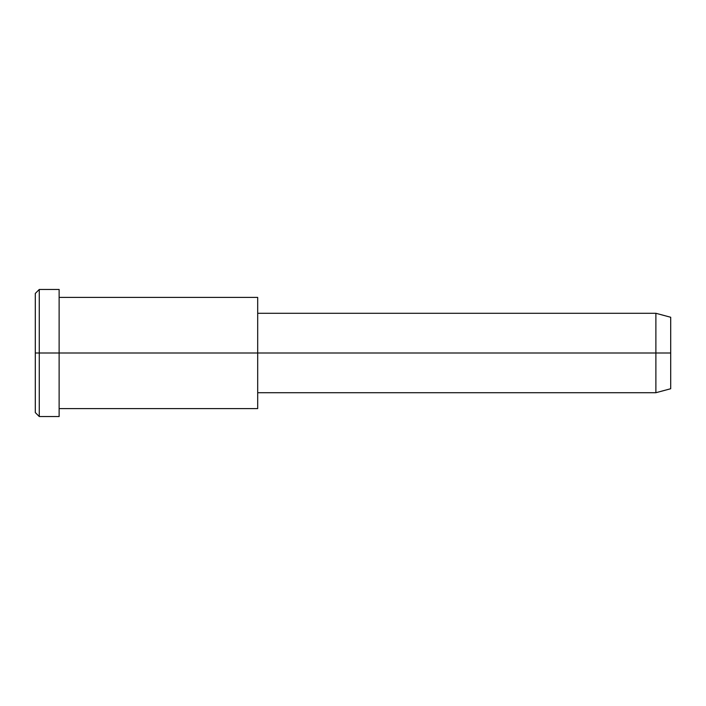 <?xml version="1.0" encoding="UTF-8"?>
<svg xmlns="http://www.w3.org/2000/svg" width="706" height="706" viewBox="0 0 706 706"><rect width="100%" height="100%" fill="white"/><g stroke="black" fill="none" stroke-linecap="round" stroke-linejoin="round"><path stroke-width="1.06" d="M257.69 392.712L655.883 392.712L670.7 388.741L670.7 353L257.69 353L257.69 297.402L59.127 297.402L59.127 353L59.127 289.46L39.271 289.46L35.3 293.431L35.3 353L39.271 353L35.3 353L35.3 412.569L39.271 416.54L39.271 289.46L39.271 416.54L59.127 416.54L59.127 353L59.127 408.597L257.69 408.597L257.69 353L670.7 353L670.7 317.259L655.883 313.287L655.883 392.712L655.883 313.287L257.69 313.287M670.7 322.051C670.7 315.75 670.7 315.75 670.7 322.051L670.7 383.949C670.7 390.25 670.7 390.25 670.7 383.949M257.69 304.851L257.69 401.149M59.127 297.976C59.127 286.768 59.127 286.768 59.127 297.976L59.127 353L257.69 353L59.127 353L59.127 408.024C59.127 419.232 59.127 419.232 59.127 408.024M39.271 353L59.127 353L39.271 353M35.3 404.591C35.3 415.093 35.3 415.093 35.3 404.591L35.3 301.409C35.3 290.907 35.3 290.907 35.3 301.409"/></g></svg>
